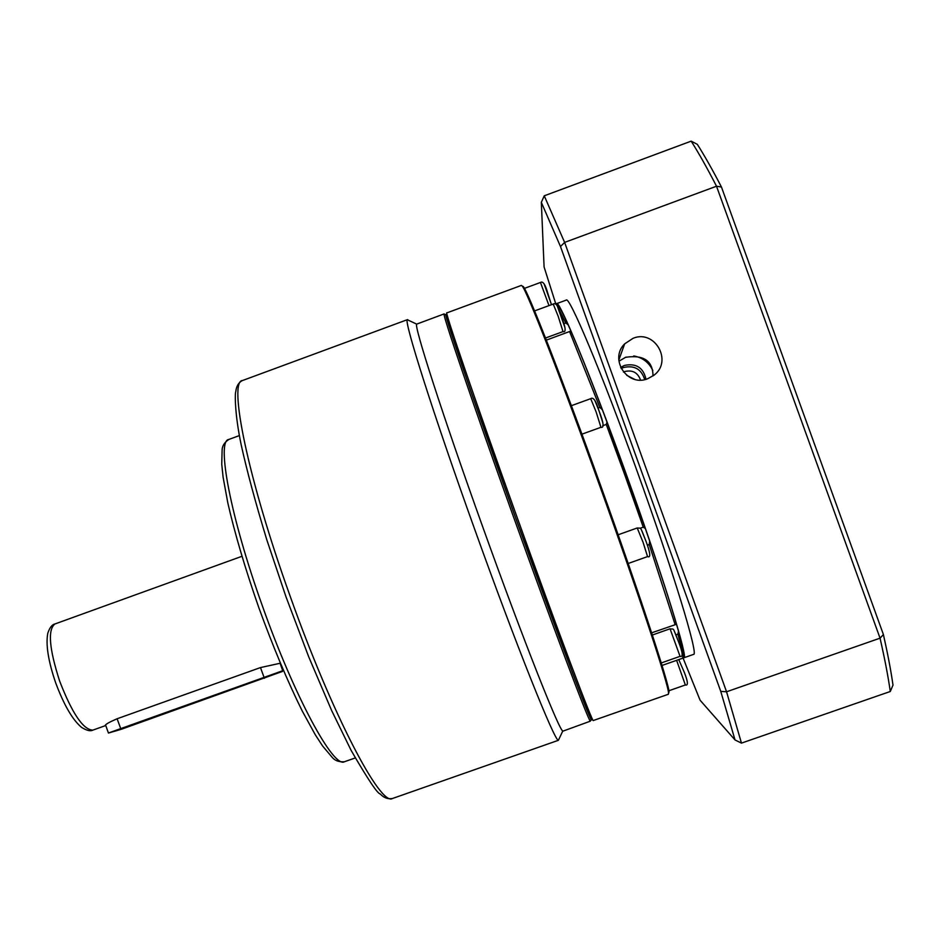 <?xml version="1.0" encoding="UTF-8"?>
<svg xmlns="http://www.w3.org/2000/svg" width="940" height="940" viewBox="0 0 940 940"><rect width="100%" height="100%" fill="white"/><g stroke="black" fill="none" stroke-linecap="round" stroke-linejoin="round"><path stroke-width="1.41" d="M446.324 315.088C440.978 304.96 471.962 396.422 514.474 514.709C557.479 634.57 593.481 729.522 591.542 719.312M593.351 720.498L593.328 720.51C593.187 724.587 557.573 630.117 515.966 514.133C474.853 399.735 443.821 308.731 446.888 312.879L521.336 285.431L522.17 286.019C526.67 290.425 560.898 377.762 599.156 484.229C638.072 592.188 668.775 685.519 668.505 693.027L669.033 691.899C668.88 683.121 639.212 592.776 600.824 486.039C562.449 379.278 528.303 292.164 523.298 286.547L522.323 286.23M668.281 694.284L669.033 691.899M640.023 528.292L643.254 527.14L625.018 475.534L606.253 424.434L602.705 425.714M640.539 380.065C637.79 372.546 632.491 369.702 624.642 371.559L623.467 372.052M620.611 367.411L624.407 365.437C636.192 363.005 643.383 367.634 645.991 379.29M621.187 368.586L623.573 367.505C634.383 365.061 641.421 369.103 644.699 379.607M625.147 357.47L626.134 357.118M652.807 370.489C648.952 362.382 642.584 357.529 633.713 355.943M651.667 632.82L676.495 624.266L678.492 631.21L677.869 634.183L675.931 634.864M682.487 658.27L682.934 656.802C682.922 653.805 681.241 646.262 677.869 634.183M563.847 323.677L565.798 322.961L557.42 306.276M565.798 322.961L568.148 324.794L570.897 331.045L546.375 340.115M598.016 408.113L599.849 407.443L569.605 331.609M599.849 407.443L602.364 409.781L606.982 422.037L606.253 424.434M643.254 527.14L645.369 528.609L649.681 541.158L649.235 544.542L647.366 545.212M675.096 624.559L649.235 544.542M649.681 541.158C661.466 575.762 670.408 603.457 676.495 624.266M678.492 631.21C682.041 643.923 683.815 651.831 683.815 654.933L683.121 656.402M556.985 305.089L558.196 305.653C559.97 307.639 563.295 314.019 568.148 324.794M570.897 331.045C579.087 349.903 589.58 376.141 602.364 409.781M606.982 422.037L645.369 528.609M634.547 379.302L626.698 375.295M556.233 304.584L556.574 303.655C558.83 298.438 591.048 376.235 626.522 474.994C662.641 575.01 688.703 659.375 683.932 657.765L682.922 657.236M693.52 654.393L693.602 654.369C698.855 655.803 673.263 571.238 637.12 471.187C601.624 372.381 568.9 294.725 566.186 300.13L556.692 303.608M653.03 375.941C652.818 360.831 643.689 354.615 625.641 357.294L619.19 361.054M633.102 338.282L624.665 343.852C608.873 359.08 627.427 387.233 647.695 378.75L653.993 375.201C673.028 361.242 654.851 329.153 633.102 338.282M555.939 304.36L544.084 266.937L541.334 202.347L560.487 246.55L720.757 691.382L735.033 739.956L700.112 700.253L682.875 657.612M560.487 246.55L564.623 242.403L544.248 195.814L541.334 202.347M741.46 743.117L890.286 691.488C888.171 676.589 884.752 658.823 880.052 638.166L726.561 691.781L741.46 743.117L735.033 739.956M890.286 691.488L893 685.119C890.979 670.866 887.783 654.005 883.412 634.559L880.052 638.166L716.515 186.226L721.45 187.025C712.626 170.011 704.589 155.782 697.327 144.337L691.182 141.141C698.749 153.091 707.197 168.119 716.515 186.226L564.623 242.403L726.561 691.781L720.757 691.382M691.182 141.141L544.248 195.814M883.412 634.559L721.45 187.025M407.466 319.635L242.638 380.477C228.02 380.418 247.655 477.931 289.826 595.279C332.031 714.435 380.63 806.802 392.462 798.495L558.372 740.309C554.764 741.39 516.342 645.674 474.536 528.879C433.164 413.741 403.519 320.023 407.361 319.753L407.584 319.588M563.189 731.062L562.813 730.979C559.547 731.438 522.757 638.671 482.478 526.177C442.623 415.269 413.518 324.688 416.702 324.112L444.103 313.913M563.13 731.085L590.285 721.192C587.958 719.523 552.849 626.545 512.911 515.238C473.478 405.481 442.94 315.758 444.068 314.16L444.162 313.889M591.424 718.559L582.048 697.656L572.942 673.992L515.226 516.8L470.87 391.287L452.281 336.438L445.936 315.029L446.97 316.287M105.75 725.504L105.151 725.633C105.151 724.505 109.087 722.237 116.971 718.806L260.38 667.611L280.32 663.217M105.574 724.999L108.417 733.012L282.752 670.714M108.441 733.047L121.025 729.381L282.411 671.442M661.29 662.935L680.055 656.343L670.044 628.789C674.497 629.906 672.041 625.394 678.704 642.196L674.18 630.846M645.98 541.229L641.515 530.101M643.077 542.333L637.214 527.975C641.48 528.656 639.729 525.26 645.98 541.24C650.386 552.943 650.915 558.066 647.554 556.597L643.077 542.333M581.954 434.163L600.942 427.301L596.148 412.002L590.696 398.678C593.316 396.774 596.113 400.91 599.109 411.097L594.996 400.793M564.893 327.437L557.326 306.088M558.137 316.157L553.225 304.055C555.834 302.421 558.431 306.217 561.027 315.405C565.692 327.32 566.35 332.725 563.025 331.597L558.137 316.157M551.404 304.454L544.284 284.374M548.995 305.606L540.453 282.47C542.897 280.872 545.317 284.385 547.703 293.01L551.451 304.701M668.892 690.747L685.354 684.978L676.624 660.338M602.904 422.965L599.121 411.109M355.214 757.957L344.381 761.764C338.894 762.164 334.722 760.589 331.902 757.017L322.643 746.055L315.288 734.775L302.187 710.899C287.652 681.559 273.188 647.108 258.782 607.557C245.199 568.653 234.894 533.838 227.856 503.1L223.121 477.344L221.746 464.266L222.099 450.448C222.087 446.124 224.343 442.458 228.89 439.427C216.13 440.226 230.324 516.753 262.471 606.147C294.549 696.916 333.536 768.438 344.381 761.764L344.616 761.682M241.909 556.316L54.955 623.96C47.599 629.612 49.174 648.682 59.678 681.183C72.239 713.613 83.308 729.922 92.896 730.11L93.06 730.051M241.991 380.735C238.372 382.85 236.304 386.505 235.787 391.698C234.93 392.332 234.436 412.942 241.31 445.396C247.055 471.339 255.551 502.829 266.819 539.842L285.971 596.759L308.731 656.86L331.726 710.722L351.172 750.496C367.869 779.295 377.539 793.76 380.171 793.9C383.72 797.778 387.821 799.317 392.462 798.495L392.709 798.413M121.025 729.381L117.1 718.759M260.474 667.576L264.387 678.28M678.739 659.586L684.109 671.865C687.962 681.5 688.386 685.871 685.354 684.978M668.34 694.261L593.328 720.51M523.298 286.547L522.17 286.019M628.19 563.483L647.554 556.597M545.541 338.001L563.025 331.597M652.384 635.017L670.044 628.789M618.156 534.778L637.214 527.975M571.403 405.68L590.696 398.678M534.601 310.893L553.225 304.055M524.438 288.368L540.453 282.47M662.054 665.45L682.558 658.247M678.704 642.196C682.781 652.654 683.239 657.366 680.055 656.343M599.109 411.097C603.68 422.824 604.291 428.229 600.942 427.301M683.815 654.933L682.934 656.802M558.196 305.653L556.539 304.877M683.932 657.765L693.602 654.369M624.665 343.852L618.802 360.102M55.636 682.698C48.257 661.102 45.649 644.593 47.799 633.196C49.679 627.709 51.994 624.654 54.731 624.043M416.702 324.112L407.361 319.753M562.813 730.979L558.372 740.309M445.936 315.029L444.068 314.16M591.178 719.323L590.285 721.192M105.468 725.621L92.896 730.11C90.404 731.449 86.633 730.545 81.569 727.395C72.568 719.875 63.92 704.988 55.636 682.71M280.096 663.288L282.764 670.761M228.89 439.427L239.371 435.584M282.388 671.501L282.728 670.784"/></g></svg>
